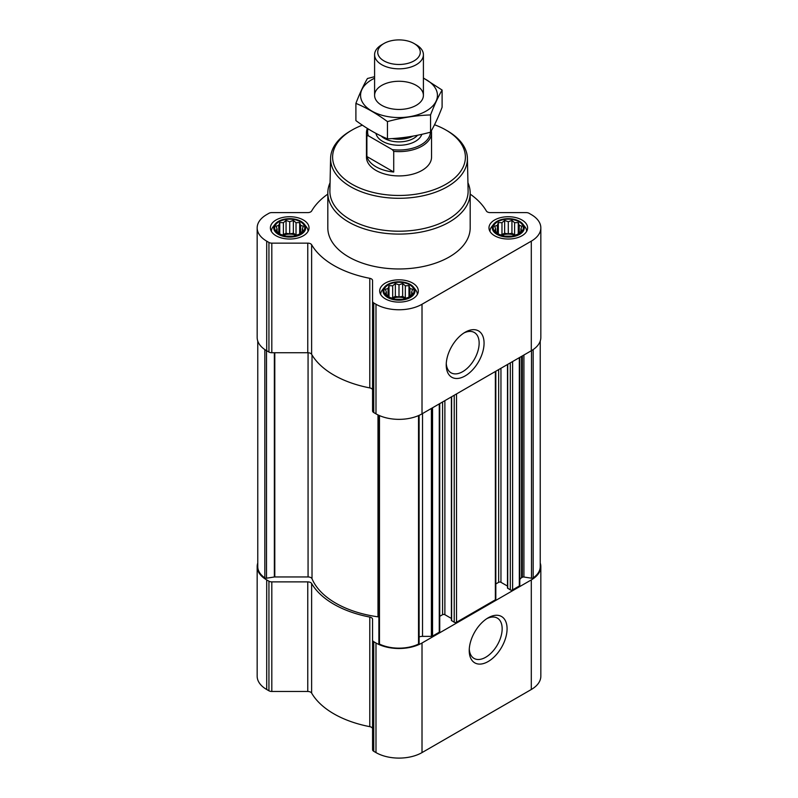 <?xml version="1.0" encoding="UTF-8"?>
<svg xmlns="http://www.w3.org/2000/svg" width="798" height="798" viewBox="0 0 798 798"><rect width="100%" height="100%" fill="white"/><g stroke="black" fill="none" stroke-linecap="round" stroke-linejoin="round"><path stroke-width="1.2" d="M463.877 333.005A23.272 13.436 -60 0 1 474.331 332.497A23.272 13.436 -60 0 1 477.892 351.14A23.272 13.436 -60 0 1 462.69 371.659A23.272 13.436 -60 0 1 451.05 372.806A23.272 13.436 -60 0 1 446.272 363.499M303.32 230.432L299.669 234.073L296.028 235.33L293.355 236.178L286.063 236.178L279.749 234.073L276.098 230.432L277.076 229.016L276.098 226.223L278.771 225.365L279.749 222.572L283.39 222.692L286.063 220.467L289.704 221.714L293.355 220.467L296.028 222.692L299.669 222.572L300.647 225.365L303.32 226.223L302.342 229.016L303.32 230.432M300.347 221.724A15.052 8.688 180 0 1 293.604 236.268A15.052 8.688 180 0 1 275.17 225.625A15.052 8.688 180 0 1 300.347 221.724M521.902 230.432L518.251 234.073L514.61 235.33L511.937 236.178L504.645 236.178L498.331 234.073L494.68 230.432L495.658 229.016L494.68 226.223L497.354 225.365L498.331 222.572L501.972 222.692L504.645 220.467L508.296 221.714L511.937 220.467L514.61 222.692L518.251 222.572L519.229 225.365L521.902 226.223L520.924 229.016L521.902 230.432M518.929 221.724A15.052 8.688 180 0 1 512.186 236.268A15.052 8.688 180 0 1 493.753 225.625A15.052 8.688 180 0 1 518.929 221.724M412.606 293.524L408.965 297.175L405.314 298.422L402.651 299.28L395.349 299.28L389.035 297.175L385.394 293.524L386.372 292.108L385.394 289.315L388.057 288.467L389.035 285.674L392.686 285.794L395.349 283.569L399 284.816L402.651 283.569L405.314 285.794L408.965 285.674L409.943 288.467L412.606 289.315L411.628 292.108L412.606 293.524M409.643 284.826A15.052 8.688 180 0 1 402.89 299.36A15.052 8.688 180 0 1 384.466 288.726A15.052 8.688 180 0 1 409.643 284.826M519.797 580.196A6.105 3.521 0 0 1 521.583 577.712L522.341 577.273A1.626 0.938 0 0 1 523.917 577.024L531.498 578.201A1.626 0.938 0 0 0 533.164 577.892A30.504 17.616 0 0 0 540.236 566.62L540.236 341.045M257.764 341.045L257.764 566.62A30.504 17.616 0 0 0 264.836 577.892A1.626 0.938 0 0 0 266.502 578.201L274.362 576.984L274.362 352.736M378.94 643.118A1.626 0.938 0 0 0 378.89 643.358A1.626 0.938 0 0 0 379.469 644.076A30.504 17.616 0 0 0 418.531 644.076A1.626 0.938 0 0 0 419.11 643.358A1.626 0.938 0 0 0 419.06 643.118M507.478 364.506L507.478 588.036L510.301 589.872A1.626 0.938 0 0 0 512.605 589.872L519.318 585.991A1.626 0.938 0 0 0 519.797 585.323L519.797 357.394M451.399 396.885L451.399 620.415L454.222 622.25A1.626 0.938 0 0 0 456.526 622.25L495.349 599.827A1.626 0.938 0 0 0 495.827 599.168L495.827 371.23M419.11 636.964A6.105 3.521 0 0 1 422.521 636.365L431.399 636.365A1.626 0.938 0 0 0 432.556 636.086L439.269 632.206A1.626 0.938 0 0 0 439.738 631.547L439.738 403.608M327.818 194.104A92.129 53.187 0 0 0 311.629 211.001A4.07 2.344 0 0 1 307.769 212.607L271.809 212.607A4.07 2.344 0 0 0 268.936 213.295L266.702 214.592A32.538 18.783 0 0 0 257.165 227.869A32.538 18.783 0 0 0 266.702 241.156L268.936 242.452A4.07 2.344 0 0 0 271.809 243.141L307.769 243.141A4.07 2.344 0 0 1 311.629 244.737A92.129 53.187 0 0 0 369.783 278.312A4.07 2.344 0 0 1 372.566 280.547L372.566 301.305A4.07 2.344 0 0 0 373.753 302.961L375.988 304.257A32.538 18.783 0 0 0 422.012 304.257L531.298 241.156A32.538 18.783 0 0 0 540.835 227.869A32.538 18.783 0 0 0 531.298 214.592L529.064 213.295A4.07 2.344 0 0 0 526.191 212.607L490.231 212.607A4.07 2.344 0 0 1 486.371 211.001A92.129 53.187 0 0 0 470.182 194.104M257.165 227.869L257.165 337.464A32.538 18.783 0 0 0 266.702 350.751L268.936 352.048A4.07 2.344 0 0 0 271.809 352.736L307.769 352.736A4.07 2.344 0 0 1 311.629 354.332A92.129 53.187 0 0 0 369.783 387.908A4.07 2.344 0 0 1 372.566 390.142M372.566 301.305L372.566 410.9A4.07 2.344 0 0 0 373.753 412.556L375.988 413.853A32.538 18.783 0 0 0 422.012 413.853L531.298 350.751A32.538 18.783 0 0 0 540.835 337.464L540.835 227.869M465.154 375.918A26.753 15.451 -60 0 1 446.232 364.995A26.753 15.451 -60 0 1 465.154 332.227A26.753 15.451 -60 0 1 484.067 343.15A26.753 15.451 -60 0 1 465.154 375.918M521.952 219.989A19.322 11.152 180 0 1 527.608 227.869A19.322 11.152 180 0 1 508.296 239.031A19.322 11.152 180 0 1 488.975 227.869A19.322 11.152 180 0 1 500.895 217.565A19.322 11.152 180 0 1 521.952 219.989M303.37 219.989A19.322 11.152 180 0 1 309.026 227.869A19.322 11.152 180 0 1 289.704 239.031A19.322 11.152 180 0 1 270.392 227.869A19.322 11.152 180 0 1 282.312 217.565A19.322 11.152 180 0 1 303.37 219.989M412.666 283.081A19.322 11.152 180 0 1 418.322 290.971A19.322 11.152 180 0 1 399 302.123A19.322 11.152 180 0 1 379.678 290.971A19.322 11.152 180 0 1 391.609 280.667A19.322 11.152 180 0 1 412.666 283.081M467.937 182.752A71.182 41.097 180 0 1 470.182 193.006L470.182 227.869A71.182 41.097 180 0 1 399 268.966A71.182 41.097 180 0 1 327.818 227.869L327.818 193.006A71.182 41.097 180 0 1 330.063 182.752M378.89 617.034A4.07 2.344 0 0 0 377.993 616.834A89.486 51.661 0 0 1 312.018 578.75A4.07 2.344 0 0 0 308.068 576.954L274.791 576.954A1.626 0.938 0 0 0 274.362 576.984M439.738 616.325L442.571 614.689L442.571 401.983M451.399 618.46L444.875 614.689A1.626 0.938 0 0 0 442.571 614.689M495.827 583.946L498.66 582.311L498.66 369.594M507.478 586.071L500.954 582.311A1.626 0.938 0 0 0 498.66 582.311M257.764 563.039A32.538 18.783 0 0 0 257.165 566.62A32.538 18.783 0 0 0 266.702 579.907L268.936 581.193A4.07 2.344 0 0 0 271.809 581.882L307.769 581.882L307.769 691.477L271.809 691.477A4.07 2.344 0 0 1 268.936 690.789L266.702 689.502A32.538 18.783 0 0 1 257.165 676.215L257.165 566.62M540.236 563.039A32.538 18.783 0 0 1 540.835 566.62A32.538 18.783 0 0 1 531.298 579.907L422.012 642.998A32.538 18.783 0 0 1 375.988 642.998L373.753 641.712A4.07 2.344 0 0 1 372.566 640.046L372.566 619.288A4.07 2.344 0 0 0 369.783 617.063A92.129 53.187 0 0 1 311.629 583.488A4.07 2.344 0 0 0 307.769 581.882M311.629 583.488L311.629 693.083A4.07 2.344 0 0 0 307.769 691.477M311.629 693.083A92.129 53.187 0 0 0 369.783 726.659A4.07 2.344 0 0 1 372.566 728.883M372.566 640.046L372.566 749.641A4.07 2.344 0 0 0 373.753 751.307L375.988 752.594A32.538 18.783 0 0 0 422.012 752.594L531.298 689.502A32.538 18.783 0 0 0 540.835 676.215L540.835 566.62M488.157 661.532A26.753 15.451 -60 0 1 469.234 650.609A26.753 15.451 -60 0 1 488.157 617.832A26.753 15.451 -60 0 1 507.079 628.754A26.753 15.451 -60 0 1 488.157 661.532M434.521 124.757A66.384 38.324 180 0 1 445.942 130.034L445.942 130.034A66.384 38.324 180 0 1 445.942 184.238A66.384 38.324 180 0 1 352.058 184.238A66.384 38.324 180 0 1 352.058 130.034A66.384 38.324 180 0 1 362.382 125.166M431.339 130.762A32.538 18.783 180 0 1 431.538 132.837L431.538 157.136A32.538 18.783 180 0 1 399 175.919A32.538 18.783 180 0 1 366.462 157.136L366.462 132.837A32.538 18.783 180 0 1 367.369 128.418M447.379 130.862L445.942 130.034L447.379 130.862A68.419 39.501 180 0 1 467.409 158.303A68.419 39.501 180 0 1 399 198.293A68.419 39.501 180 0 1 330.591 158.303A68.419 39.501 180 0 1 350.621 130.862L352.058 130.034M467.409 158.303L468.107 190.822A69.107 39.9 180 0 1 399 231.211A69.107 39.9 180 0 1 329.893 190.822L330.591 158.303M470.182 193.006A71.182 41.097 180 0 1 399 234.093A71.182 41.097 180 0 1 327.818 193.006M410.282 284.457A15.96 9.207 180 0 1 413.564 287.21A15.96 9.207 180 0 1 399 300.188A15.96 9.207 180 0 1 384.437 287.21A15.96 9.207 180 0 1 410.282 284.457M413.564 287.21L415.708 289.983A18.304 10.564 180 0 1 417.304 294.292A18.304 10.564 180 0 1 417.294 294.552L417.304 294.292M380.696 294.292L380.696 294.542A18.304 10.564 180 0 1 380.696 294.292A18.304 10.564 180 0 1 382.292 289.983L384.437 287.21M519.578 221.355A15.96 9.207 180 0 1 522.86 224.108A15.96 9.207 180 0 1 508.296 237.086A15.96 9.207 180 0 1 493.723 224.108A15.96 9.207 180 0 1 519.578 221.355M522.86 224.108L525.004 226.881A18.304 10.564 180 0 1 526.6 231.191A18.304 10.564 180 0 1 526.59 231.45M489.992 231.45A18.304 10.564 180 0 1 489.992 231.191A18.304 10.564 180 0 1 491.588 226.881L493.723 224.108M300.986 221.355A15.96 9.207 180 0 1 304.277 224.108A15.96 9.207 180 0 1 289.704 237.086A15.96 9.207 180 0 1 275.14 224.108A15.96 9.207 180 0 1 300.986 221.355M304.277 224.108L306.412 226.881A18.304 10.564 180 0 1 308.008 231.191A18.304 10.564 180 0 1 308.008 231.45M271.41 231.45A18.304 10.564 180 0 1 271.4 231.191A18.304 10.564 180 0 1 272.996 226.881L275.14 224.108M408.965 285.674L408.965 297.175M409.943 288.467L409.943 295.759M405.314 285.794L405.314 297.943L402.651 296.397L399 296.966L395.349 296.397L391.609 298.103M406.391 298.103L405.314 297.943M402.651 283.569L402.651 296.397M399 284.816L399 296.966M395.349 283.569L395.349 296.397M392.686 285.794L392.686 297.943M389.035 285.674L389.035 297.175M388.057 288.467L388.057 295.759M386.372 292.108L386.372 294.392M411.628 292.108L411.628 294.392M405.623 298.342A12.199 7.042 0 0 0 392.377 298.342M518.251 222.572L518.251 234.073M519.229 225.365L519.229 232.657M514.61 222.692L514.61 234.841L511.937 233.295L508.296 233.864L504.645 233.295L500.905 235.001M515.678 235.001L514.61 234.841M511.937 220.467L511.937 233.295M508.296 221.714L508.296 233.864M504.645 220.467L504.645 233.295M501.972 222.692L501.972 234.841M498.331 222.572L498.331 234.073M497.354 225.365L497.354 232.657M495.658 229.016L495.658 231.29M520.924 229.016L520.924 231.29M514.919 235.24A12.199 7.042 0 0 0 501.673 235.24M299.669 222.572L299.669 234.073M300.647 225.365L300.647 232.657M296.028 222.692L296.028 234.841L293.355 233.295L289.704 233.864L286.063 233.295L282.322 235.001M297.095 235.001L296.028 234.841M293.355 220.467L293.355 233.295M289.704 221.714L289.704 233.864M286.063 220.467L286.063 233.295M283.39 222.692L283.39 234.841M279.749 222.572L279.749 234.073M278.771 225.365L278.771 232.657M277.076 229.016L277.076 231.29M302.342 229.016L302.342 231.29M296.327 235.24A12.199 7.042 0 0 0 283.081 235.24M486.89 618.62A23.272 13.436 -60 0 1 497.334 618.101A23.272 13.436 -60 0 1 500.905 636.754A23.272 13.436 -60 0 1 485.693 657.263A23.272 13.436 -60 0 1 474.062 658.42A23.272 13.436 -60 0 1 469.284 649.113M430.381 132.199A31.391 18.125 180 0 1 392.267 149.595L368.337 135.78A31.391 18.125 180 0 1 368.058 128.847M368.337 135.78L366.89 135.879A32.538 18.783 180 0 1 366.462 132.837M431.538 132.837A32.538 18.783 180 0 1 393.723 151.371L392.267 149.595M393.723 151.371L393.723 172.019L366.89 156.528A32.538 18.783 0 0 0 393.723 172.019M366.89 135.879L366.89 156.528M416.257 44.778L414.052 43.501A21.287 12.289 180 0 1 414.052 60.877A21.287 12.289 180 0 1 383.948 60.877A21.287 12.289 180 0 1 383.948 43.501A21.287 12.289 180 0 1 414.052 43.501L416.257 44.778A24.409 14.095 180 0 1 423.409 54.733A24.409 14.095 180 0 1 399 68.828A24.409 14.095 180 0 1 374.591 54.733A24.409 14.095 180 0 1 381.743 44.778L383.948 43.501M423.409 78.214A38.434 22.194 180 0 1 426.182 111.052A38.434 22.194 180 0 1 370.531 110.274A38.434 22.194 180 0 1 374.591 78.214M416.257 105.326A24.409 14.095 180 0 1 381.743 105.326A24.409 14.095 180 0 1 381.743 85.396A24.409 14.095 180 0 1 416.257 85.396A24.409 14.095 180 0 1 416.257 105.326L416.257 105.326M374.591 76.698L367.449 78.503C363.599 85.077 359.748 93.366 355.898 103.381C366.282 107.66 376.806 113.725 387.449 121.595C401.813 117.655 416.187 115.431 430.551 114.932C434.401 104.917 438.252 96.618 442.102 90.044L423.409 77.995M442.102 90.044L442.102 107.271C438.252 117.286 434.401 125.575 430.551 132.149C416.187 136.099 401.813 138.313 387.449 138.822C377.065 134.543 366.551 128.468 355.898 120.608L355.898 103.381M430.551 114.932L430.551 132.149M387.449 121.595L387.449 138.822M533.164 577.892L533.164 349.584M264.836 577.892L264.836 349.584M418.531 644.076L418.531 415.588M379.469 644.076L379.469 415.588M519.318 585.991L519.318 357.664M512.605 589.872L512.605 361.544M495.349 599.827L495.349 371.509M456.526 622.25L456.526 393.923M439.269 632.206L439.269 403.888M432.556 636.086L432.556 407.768M266.702 241.156L266.702 350.751M268.936 242.452L268.936 352.048M271.809 243.141L271.809 352.736M307.769 243.141L307.769 352.736M311.629 244.737L311.629 354.332M369.783 278.312L369.783 387.908M373.753 302.961L373.753 412.556M375.988 304.257L375.988 413.853M422.012 304.257L422.012 413.853M531.298 241.156L531.298 350.751M266.502 578.201L266.502 350.641M274.791 576.954L274.791 352.736M308.068 576.954L308.068 352.736M312.018 578.75L312.018 354.99M377.993 616.834L377.993 414.91M422.521 636.365L422.521 413.554M431.399 636.365L431.399 408.426M444.875 614.689L444.875 400.646M451.628 620.754L451.628 396.746M454.222 622.25L454.222 395.249M500.954 582.311L500.954 368.267M507.718 588.375L507.718 364.367M510.301 589.872L510.301 362.871M531.498 578.201L531.498 350.641M523.917 577.024L523.917 355.02M522.341 577.273L522.341 355.918M521.583 577.712L521.583 356.357M266.702 579.907L266.702 689.502M268.936 581.193L268.936 690.789M271.809 581.882L271.809 691.477M369.783 617.063L369.783 726.659M373.753 641.712L373.753 751.307M375.988 642.998L375.988 752.594M422.012 642.998L422.012 752.594M531.298 579.907L531.298 689.502M421.803 134.323A23.182 13.386 180 0 1 398.182 145.266A23.182 13.386 180 0 1 375.958 133.386M410.93 136.478A20.888 12.06 180 0 1 394.791 138.393M412.935 136.139A20.748 11.98 180 0 1 392.177 138.573M417.563 135.241A20.748 11.98 180 0 1 399.728 141.874A20.748 11.98 180 0 1 381.135 135.979M378.89 643.358L378.89 415.329M419.11 643.358L419.11 415.329M374.591 54.733L374.591 95.361M423.409 54.733L423.409 95.361"/></g></svg>
